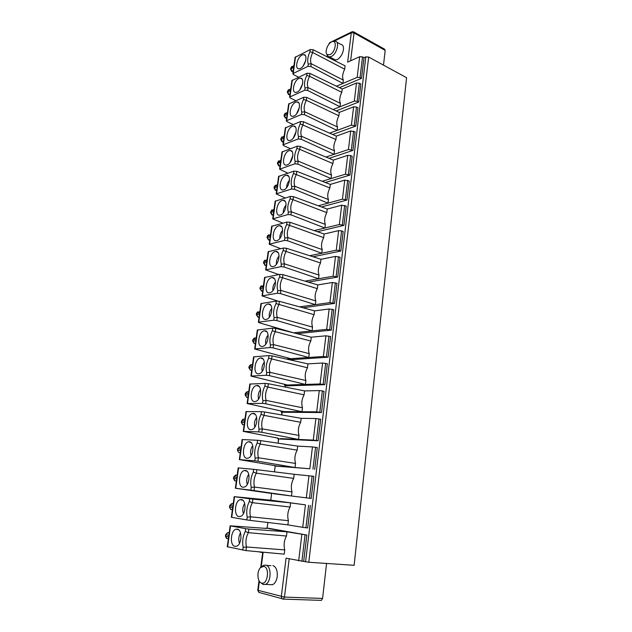 <?xml version="1.0" encoding="UTF-8"?>
<svg xmlns="http://www.w3.org/2000/svg" width="632" height="632" viewBox="0 0 632 632"><rect width="100%" height="100%" fill="white"/><g stroke="black" fill="none" stroke-linecap="round" stroke-linejoin="round"><path stroke-width="0.95" d="M258.425 457.766L255.17 458.113L254.807 460.823L257.959 461.242L258.425 457.766C257.287 453.065 257.896 448.499 260.258 444.067L257.216 442.969L257.579 440.283L260.724 440.615L260.258 444.067L297.19 450.158C294.852 454.448 294.299 458.872 295.539 463.446L258.425 457.766M243.051 487.248L244.703 486.956C250.027 484.894 250.548 470.492 245.342 470.477L244.568 470.516C238.88 471.132 237.403 486.964 243.051 487.248M248.724 474.3C246.685 477.46 246.196 480.826 247.27 484.412M334.51 150.866L334.075 154.342L348.453 149.5L352.893 150.416L355.113 131.859L350.697 130.927L336.35 136.093L335.924 139.538L300.232 123.825L300.54 121.541L303.455 121.731L303.06 124.654C300.824 129.173 300.311 133.052 301.503 136.275L298.502 136.662L298.193 138.961L301.108 139.214L301.503 136.275L334.51 150.866C333.238 147.69 333.712 143.914 335.924 139.538M281.058 411.005L280.971 411.661L283.436 412.254L321.49 412.53L316.703 411.835L301.985 411.748L302.475 407.774L266.112 400.396L262.904 400.751L262.549 403.382L265.661 403.769L266.112 400.396C264.958 395.972 265.558 391.54 267.897 387.076L264.887 386.034C262.493 390.955 261.83 395.861 262.904 400.751M262.549 403.382L247.112 403.524L283.958 411.63L301.985 411.748L265.661 403.769M337.488 126.977L337.061 130.405L351.4 125.136L353.62 106.808L339.305 112.393L338.878 115.79C336.682 120.167 336.216 123.896 337.488 126.977L304.79 111.769L301.804 112.156L301.496 114.431L286.312 120.815L287.07 121.707L293.074 124.52M273.356 493.718L311.197 498.458L313.851 476.315L294.188 474.284L293.675 478.385L256.355 473.171L253.29 472.057C250.857 476.963 250.169 482.082 251.22 487.414L250.849 490.163L235.365 488.244L270.788 493.355M323.402 356.472L325.907 335.805L311.276 337.212L310.802 341.035C308.503 345.364 307.982 349.559 309.23 353.62L308.748 357.475L323.402 356.472L328.119 357.214L290.222 359.758L287.813 359L288.35 358.067M316.703 411.835L319.279 390.584L322.367 390.924L324.034 391.295L321.49 412.53M310.241 49.565L309.949 51.761L312.722 52.535L344.693 69.188L345.104 65.87L313.101 49.723L310.241 49.565L295.105 57.346M344.693 69.188C342.512 73.573 342.054 77.207 343.334 80.098L311.228 63.706L308.282 64.101L307.982 66.313L292.845 73.652L293.588 74.623L298.549 77.167M302.183 54.952C296.969 57.196 294.338 69.812 299.323 68.785L300.334 68.469C305.145 66.534 308.179 54.818 303.929 54.605L302.183 54.952M281.667 411.906L281.809 414.963M293.825 116.067C298.825 114.368 301.78 101.989 297.214 101.926L295.721 102.194C290.301 104.185 287.805 117.536 293.106 116.28L293.825 116.067M299.41 107.369L296.566 113.839M311.276 337.212L275.757 328.419L275.323 331.674L272.353 330.678C269.975 335.608 269.335 340.379 270.425 344.985L270.077 347.553L254.672 348.975L290.799 358.707L288.247 358.881M310.802 341.035L275.323 331.674C273 336.153 272.424 340.466 273.585 344.622L270.425 344.985M290.104 507.014L252.397 502.701L249.316 501.555L249.687 498.79L290.625 502.851L290.104 507.014C287.742 511.28 287.173 515.838 288.397 520.673L287.876 524.868L302.728 527.349L305.446 504.857L269.485 500.102M305.446 504.857L269.501 499.991M320.076 383.964L322.612 363.005L307.95 363.882L307.468 367.761C305.161 372.082 304.632 376.332 305.88 380.511L269.872 372.311L266.688 372.675L266.341 375.274L250.92 376.064L287.402 384.999L320.076 383.964L324.832 384.683L286.857 385.836L284.416 385.157L284.929 384.406M303.036 307.76L334.565 303.407L329.92 302.617L332.353 282.504L317.793 284.929L317.327 288.658L279.605 276.84L279.937 274.367L282.962 274.628L282.543 277.796C280.245 282.283 279.684 286.478 280.853 290.388L277.732 290.76L277.393 293.248L262.035 295.887L277.788 301.061M317.793 284.929L282.962 274.628M345.467 174.179L347.742 155.361L350.657 155.59L352.19 156.278L349.938 175.072L345.467 174.179L331.05 178.587L331.492 175.064L298.178 161.105L295.152 161.492L294.844 163.822L297.775 164.091L298.178 161.105C296.985 157.771 297.514 153.853 299.758 149.334L296.906 148.481C294.615 153.41 294.03 157.747 295.152 161.492M278.72 438.813L278.151 443.206L278.483 438.774M344.748 180.12L349.227 181.013L346.944 200.06L342.441 199.183L344.748 180.12L330.323 184.425L329.888 187.957L293.54 173.468L293.856 171.13L278.594 176.454M342.441 199.183L327.992 203.141L328.435 199.578L294.804 186.266L291.763 186.653L291.447 189.015L276.176 193.882L285.261 197.966M285.711 175.396C279.96 176.952 277.709 191.543 283.499 189.876L283.736 189.813C289.037 188.541 291.834 175.025 286.77 175.23L285.711 175.396M295.539 463.446L295.026 467.522L309.814 468.77L312.461 446.919L297.696 446.113L297.19 450.158M287.141 164.905C292.34 163.483 295.191 150.369 290.301 150.479L289.093 150.677C283.452 152.391 281.114 166.548 286.738 165.023L287.141 164.905M292.861 155.567L289.962 162.732M254.807 460.823L239.338 459.606L276.942 465.989L295.026 467.522L257.959 461.242M280.474 438.624L313.282 440.101L318.109 440.773L320.693 419.237L315.889 418.55L301.164 418.329L300.666 422.31L264.105 415.366L261.079 414.3L261.435 411.653L264.555 411.969L264.105 415.366C261.751 419.814 261.15 424.317 262.296 428.875L259.065 429.223L258.709 431.901L243.249 431.372L277.954 438.142M318.109 440.773L279.976 439.027L277.906 438.513M329.154 308.969L333.807 309.751L331.365 330.125L326.689 329.359L329.154 308.969L314.554 310.897L314.088 314.673L276.002 303.573L276.342 301.069L260.969 303.581M314.088 314.673C311.797 319.002 311.284 323.142 312.54 327.084L277.243 317.319L274.098 317.683L273.759 320.211L258.78 322.099L258.377 322.249L259.238 322.755L293.572 332.827M268.11 304.039C262.169 304.569 259.95 320.566 266.001 319.46L266.625 319.318C272.258 317.825 273.893 303.234 268.371 304.008L268.11 304.039M356.495 82.997L359.363 83.195L360.856 83.969L358.684 102.044L357.183 101.302L354.307 101.096L356.495 82.997L342.228 88.986L341.809 92.343C339.613 96.72 339.155 100.401 340.427 103.387L308.029 87.579L305.066 87.974L304.766 90.218L289.598 97.083L290.349 98.015L295.8 100.686M341.809 92.343L309.546 76.259L306.749 75.469C304.49 80.39 303.929 84.562 305.066 87.974M307.468 367.761L268.647 358.162C266.262 363.092 265.606 367.927 266.688 372.675M337.725 277.045L333.111 276.231L335.513 256.387L340.095 257.216L337.725 277.045L308.313 282.125M264.887 386.034L265.243 383.419L249.814 384.051M265.243 383.419L268.347 383.727L267.897 387.076L304.087 394.85C301.772 399.163 301.235 403.469 302.475 407.774M319.279 390.584L304.577 390.916L268.347 383.727M279.083 255.992C277.037 258.401 276.137 261.182 276.374 264.334M266.341 375.274L269.43 375.645L269.872 372.311C268.719 368.029 269.303 363.653 271.634 359.181L272.076 355.879L268.995 355.587L253.582 356.859M283.958 411.63L281.398 411.614L281.469 411.092M280.971 411.661L281.398 411.614M338.878 115.79L306.322 100.298L303.51 99.485C301.243 104.414 300.666 108.633 301.804 112.156M303.51 99.485L303.818 97.233L306.71 97.415L306.322 100.298C304.103 104.825 303.589 108.649 304.79 111.769L304.395 114.669L301.496 114.431M270.077 347.553L273.142 347.908L308.748 357.475L290.799 358.707M296.906 148.481L297.222 146.174L300.153 146.371L299.758 149.334L332.922 163.593C330.702 167.962 330.22 171.785 331.492 175.064M302.728 527.349L307.666 527.933L310.359 505.466M318.346 205.787L327.992 203.141L294.401 189.292L294.804 186.266C293.619 182.83 294.149 178.848 296.4 174.337L296.803 171.335L293.856 171.13M297.222 146.174L281.983 152.012M347.742 155.361L333.356 160.101L300.153 146.371M253.29 472.057L253.661 469.331L238.185 467.909M320.527 262.983L283.16 250.47L283.492 248.028L286.493 248.273L286.075 251.402C283.792 255.897 283.239 260.036 284.408 263.82L281.311 264.2L280.979 266.657L283.989 266.973L284.408 263.82L319.026 275.07C317.762 271.357 318.267 267.328 320.527 262.983L320.993 259.302L286.493 248.273M309.23 353.62L273.585 344.622L273.142 347.908M305.73 60.459L303.06 66.115M288.397 520.673L250.509 516.802L247.215 517.142L246.843 519.931L250.035 520.381L250.509 516.802C249.387 511.817 250.019 507.117 252.397 502.701L252.879 499.154M291.384 211.775L288.326 212.155L288.002 214.548L290.973 214.84L291.384 211.775C290.199 208.22 290.744 204.191 293.003 199.68L290.127 198.796L290.443 196.418L293.414 196.639L293.003 199.68L326.807 212.636C324.564 216.997 324.074 220.923 325.338 224.415L291.384 211.775M309.798 255.723L336.264 250.201L339.25 250.477L340.838 251.038L313.061 256.766M307.982 66.313L310.849 66.534L311.228 63.706C310.02 60.791 310.525 57.062 312.722 52.535L313.101 49.723M306.749 75.469L307.049 73.249L291.889 80.564M324.832 384.683L327.337 363.74L322.612 363.005M271.847 308.298C269.73 310.889 268.908 313.835 269.366 317.146M272.353 330.678L272.692 328.134L257.303 330.038M264.445 330.828C258.496 331.128 256.244 347.339 262.312 346.462L263.102 346.281C268.782 344.661 270.109 329.92 264.532 330.82L264.445 330.828M301.093 78.471L301.993 78.929M273.237 266.554L273.514 266.483C279.052 265.25 281.287 250.936 275.884 251.465L275.291 251.544C269.366 252.531 267.202 268.102 273.237 266.554M249.687 498.79L234.203 496.649L272.495 500.402M303.818 97.233L288.627 104.075M287.923 237.624L284.842 238.003L284.519 240.429L287.505 240.729L287.923 237.624C286.746 233.951 287.291 229.866 289.567 225.363L286.667 224.455L286.991 222.053L289.977 222.282L289.567 225.363L323.687 237.648C321.435 242.001 320.938 245.974 322.202 249.577L287.923 237.624M329.92 302.617L299.687 306.852M298.976 78.423C293.659 80.541 291.091 93.52 296.234 92.375L297.103 92.114C302.001 90.289 304.995 78.257 300.595 78.115L298.976 78.423M309.814 468.77L276.468 466.163L274.399 465.563M276.942 465.989L274.367 465.768M294.844 163.822L279.597 169.21L287.781 173.144M297.775 164.091L331.05 178.587L322.265 181.273M268.142 335.007C266.009 337.685 265.227 340.711 265.796 344.085M284.519 240.429L269.2 244.205L280.695 248.668M322.202 249.577L321.743 253.235L287.505 240.729M304.577 390.916L304.087 394.85M307.95 363.882L272.076 355.879M239.488 543.315C238.264 539.696 238.612 536.22 240.539 532.879M265.811 528.384L268.442 528.249L306.82 535.028L287.007 531.828L286.486 536.039C284.108 540.297 283.531 544.918 284.755 549.903L284.226 554.153L245.982 550.598L227.259 546.727M286.486 536.039L248.384 532.665L245.279 531.496L245.658 528.684L230.159 525.816L266.238 528.415M234.954 546.411C229.487 545.669 230.664 529.979 236.21 529.182L237.316 529.158C242.356 529.608 242.072 543.907 236.929 546.111L234.954 546.411M265.851 528.052L266.269 528.154M242.767 550.14L243.154 547.304L246.472 546.972L245.982 550.598M245.658 528.684L248.866 529.063L248.384 532.665C245.99 537.066 245.35 541.837 246.472 546.972L284.755 549.903M336.264 250.201L338.633 230.625L341.604 230.893L343.184 231.478L340.838 251.038M296.171 131.306L293.28 138.131M257.579 440.283L242.119 439.548L239.338 459.614M256.963 385.52L256.711 385.544C250.825 385.868 248.842 402.007 254.767 401.597L255.913 401.36C261.49 399.543 262.43 384.888 256.963 385.52M291.447 189.015L294.401 189.292M293.675 478.385C291.32 482.666 290.76 487.154 291.992 491.862L254.499 487.067L251.22 487.414M250.849 490.163L254.025 490.598L254.499 487.067C253.361 482.232 253.985 477.602 256.355 473.171L256.829 469.679L253.661 469.331M288.002 214.548L272.716 218.877L282.883 223.136M339.368 224.526L341.707 205.203L346.225 206.079L343.911 225.379L339.368 224.526L314.215 230.609M325.338 224.415L324.887 228.026L290.973 214.84M261.435 411.653L245.99 411.614M253.148 413.439L252.713 413.47C246.891 413.897 245.09 429.926 250.912 429.744L252.231 429.483C257.73 427.588 258.52 413.028 253.148 413.439M305.88 380.511L305.39 384.43L269.43 375.645M272.692 328.134L275.757 328.419M341.707 205.203L327.257 209.058L326.807 212.636M294.188 474.284L256.829 469.679M282.615 230.372C280.616 232.687 279.684 235.381 279.826 238.438M287.402 384.999L284.842 385.078M312.461 446.919L317.296 447.575L314.681 469.41M328.119 357.214L330.591 336.564L325.907 335.805M331.365 330.125L296.977 333.672M334.565 303.407L336.975 283.31L332.353 282.504M343.911 225.379L317.438 231.715M346.944 200.06L321.53 206.956M349.938 175.072L325.409 182.506M352.893 150.416L329.122 158.348M351.4 125.136L355.808 126.076L358.004 107.756L356.495 107.013L353.62 106.808M355.808 126.076L332.685 134.49M358.684 102.044L336.129 110.932M267.865 522.498L267.139 528.131L267.881 522.498M270.773 500.133L271.634 493.505L270.765 500.133M274.438 471.851L275.204 465.974L274.43 471.851M281.817 414.963L282.196 412.017M284.827 385.378L285.411 387.116L285.625 385.567M262.659 552.644L258.567 551.768M306.82 535.028L303.66 561.421L286.075 558.167L281.295 596.648L281.919 598.717L282.796 599.089L320.906 600.368M308.787 562.259L368.677 57.062L406.574 77.689L354.125 565.308L308.787 562.259L303.66 561.421M368.677 57.062L365.825 56.872L364 57.694L362.523 56.896L359.679 56.706L347.639 62.141L351.281 32.809L352.182 31.679L353.43 31.734L354.054 32.983L385.18 50.386L384.533 49.146L353.88 31.987M343.334 80.098L342.915 83.44L357.183 77.357L360.043 77.554L361.528 78.329L364 57.694M361.528 78.329L339.463 87.658M287.607 357.87L287.844 358.779M269.73 584.6L272.495 584.726C274.975 583.557 276.555 580.832 277.227 576.55C277.622 570.577 276.168 566.912 272.866 565.561M261.956 566.533L263.828 565.261L265.756 565.119C271.736 565.94 271.42 582.57 265.329 584.395L263.291 584.537L260.866 582.775M229.203 532.689L227.804 532.634M268.853 528.613L287.007 531.828L248.866 529.063M276.342 301.069L279.383 301.338L278.957 304.545C276.65 309.032 276.073 313.29 277.243 317.319L276.808 320.558L273.759 320.211M314.554 310.897L279.383 301.338M291.992 491.862L291.478 495.994L254.025 490.598M315.803 300.903L315.336 304.663L280.426 293.58L280.853 290.388L315.803 300.903C314.546 297.079 315.052 292.995 317.327 288.658M277.393 293.248L280.426 293.58M307.049 73.249L309.925 73.415L309.546 76.259C307.334 80.785 306.828 84.562 308.029 87.579L307.642 90.447L304.766 90.218M233.224 503.728L232.134 503.609M270.37 493.292L270.78 493.402M290.507 140.328C295.602 138.764 298.509 126.029 293.777 126.045L292.426 126.281C286.904 128.138 284.479 141.876 289.946 140.486L290.507 140.328M304.395 114.669L337.061 130.405L329.596 133.147M339.305 112.393L306.71 97.415M263.797 566.351L260.479 567.615C256.56 571.36 257.358 582.372 261.664 583.099C267.739 585.034 269.967 567.331 263.797 566.351M326.57 563.46L322.573 598.441L321.451 600.337M383.498 65.128L385.18 50.386M327.028 54.431L328.071 56.343L329.541 56.896L331.263 56.501C336.911 54.218 340.135 41.041 335.007 41.238M336.84 42.233L340.869 44.414C342.884 44.69 343.737 46.444 343.453 49.683C342.552 54.352 340.451 57.654 337.156 59.598L335.434 59.993L333.562 59.013M246.843 519.931L231.344 517.284L234.203 496.649M300.666 422.31C298.336 426.616 297.791 430.984 299.031 435.416L262.296 428.875L261.838 432.296L258.709 431.901M279.937 274.367L264.587 277.472M283.492 248.028L268.158 251.718M280.979 266.657L265.645 269.872L278.791 274.588M286.991 222.053L271.681 226.296M290.443 196.418L275.165 201.213M329.888 187.957C327.653 192.318 327.171 196.197 328.435 199.578M300.54 121.541L285.324 127.893M298.193 138.961L282.978 144.862L283.744 145.7L290.396 148.67M329.912 54.684L327.171 54.557C324.413 52.59 327.542 43.6 331.587 41.894C337.504 38.71 335.766 52.211 329.912 54.684M239.03 516.621L240.847 516.32C246.077 514.187 246.48 499.841 241.361 499.604L240.413 499.636C234.796 500.347 233.477 516.099 239.03 516.621M244.663 503.38C242.672 506.627 242.254 510.056 243.407 513.658M247.009 458.295L248.495 458.01C253.906 456.035 254.562 441.563 249.269 441.76L248.668 441.792C242.909 442.313 241.274 458.239 247.009 458.295M252.729 445.647C250.643 448.704 250.09 452.014 251.07 455.569M256.671 417.397C254.554 420.359 253.946 423.606 254.83 427.129M260.55 389.541C258.425 392.409 257.745 395.585 258.528 399.068M258.559 373.836L259.531 373.63C265.187 371.893 266.285 357.135 260.732 357.981L260.645 357.988C254.712 358.218 252.547 374.484 258.559 373.836M264.373 362.081C262.24 364.854 261.514 367.958 262.185 371.395M269.643 292.829L270.093 292.719C275.686 291.352 277.622 276.911 272.147 277.567L271.728 277.614C265.788 278.372 263.599 294.157 269.643 292.829M275.497 281.967C273.411 284.463 272.542 287.331 272.89 290.562M276.784 240.626L276.887 240.602C282.37 239.488 284.906 225.3 279.565 225.719L278.815 225.822C272.89 227.022 270.765 242.388 276.784 240.626M280.284 215.054C285.688 213.94 288.421 199.996 283.191 200.312L282.283 200.439C276.421 201.837 274.264 216.887 280.213 215.07L280.284 215.054M286.091 205.1C284.147 207.328 283.199 209.919 283.239 212.881M289.503 180.167C287.639 182.308 286.675 184.797 286.62 187.649M302.602 83.756L299.821 89.831M354.307 101.096L333.072 109.526M342.228 88.986L309.925 73.415M326.689 329.359L294.149 332.772M312.54 327.084L312.066 330.892L276.808 320.558M330.323 184.425L296.803 171.335M326.001 157.06L334.075 154.342L301.108 139.214M307.642 90.447L340.008 106.776L340.427 103.387M336.35 136.093L303.455 121.731M333.356 160.101L332.922 163.593M327.257 209.058L293.414 196.639M338.633 230.625L324.145 234.014L323.687 237.648M324.145 234.014L289.977 222.282M333.111 276.231L318.56 278.775L319.026 275.07M305.011 281.145L318.56 278.775L283.989 266.973M261.838 432.296L298.533 439.438L299.031 435.416M301.164 418.329L264.555 411.969M297.696 446.113L260.724 440.615M287.876 524.868L250.035 520.381M336.445 86.197L342.915 83.44L310.849 66.534M335.513 256.387L320.993 259.302M286.754 117.584L285.783 117.987L284.463 115.411L284.637 114.171L284.218 114.637M286.644 118.374L285.024 117.836M293.706 67.434L290.965 68.746L291.131 67.537L293.983 65.475M293.88 66.218L290.712 68.066M232.679 507.638L229.866 507.204L229.7 505.608L231.628 503.672M232.892 506.113L230.08 505.687L232.221 503.617L233.216 503.767M351.36 149.721L353.596 131.148M309.459 498.245L312.129 476.062M319.808 412.19L322.367 390.924M263.125 288.018L260.345 288.508L260.534 287.149L260.131 287.394M263.315 286.659L260.534 287.149L263.481 285.443M236.668 478.835L233.485 478.495L234.677 480.731L233.69 477.002L235.515 475.106M236.352 481.118L234.677 480.731L236.384 480.928M293.256 73.241L295.539 56.801M309.949 51.761C307.697 56.675 307.136 60.791 308.282 64.101M240.61 450.434L237.806 450.253L237.624 448.783L239.354 446.935M240.278 452.812L238.691 452.512L237.419 450.261L237.624 448.783M236.882 477.334L234.069 477.034L236.194 475.043L237.182 475.146M293.54 173.468C291.233 178.398 290.641 182.79 291.763 186.653M276.587 193.597L279.012 176.059M244.955 419.079L243.968 419.063L241.503 420.967L243.146 419.142M266.704 262.209L263.52 263.086M266.301 265.14L265.314 265.345L263.923 262.801L264.113 261.458L263.71 261.743M316.411 440.472L319.002 418.905M276.002 303.573C273.64 308.503 273.008 313.203 274.098 317.683M258.78 322.099L261.379 303.36M269.825 239.741L268.837 239.978L267.462 237.427L267.052 237.743M269.745 240.286L268.181 239.789M266.894 260.866L264.113 261.458L267.052 259.72M244.695 420.975L241.89 420.912L241.305 422.421L241.511 420.944M336.121 276.516L338.507 256.663M270.567 234.338L267.241 236.415M293.232 70.871L292.26 71.329L290.965 68.746L290.546 69.291M268.647 358.162L268.995 355.587M270.235 236.739L267.462 237.427L267.644 236.107L270.417 235.412M305.912 527.76L308.621 505.26M236.352 481.142L234.883 480.755M241.1 446.919L240.105 446.856L238.011 448.783L240.816 448.957M273.719 211.602L270.946 212.384L271.128 211.08L270.725 211.428M273.901 210.29L271.128 211.08L274.043 209.279M273.293 214.667L272.321 214.943L270.946 212.384L270.543 212.739M235.76 488.291L238.58 467.933M277.164 186.788L274.391 187.672L274.572 186.385L274.162 186.764M277.337 185.5L274.572 186.385L277.472 184.544M261.411 285.735L260.139 287.331L259.95 288.69L261.735 291.044L262.73 290.87L261.735 291.044L260.345 288.508L259.942 288.753M280.734 161.026L277.559 162.416M280.861 160.117L277.969 161.997L277.377 163.688M249.316 501.555C246.867 506.461 246.172 511.659 247.215 517.142M252.097 367.571L248.913 367.863M251.733 370.194L250.43 370.139L249.3 367.737L249.498 366.323L249.103 366.449M283.91 138.131L280.734 139.64M283.46 141.386L282.48 141.758L281.145 139.19L281.327 137.934L280.908 138.376M259.112 316.964L258.014 317.059L256.711 314.562L256.315 314.776M259.057 317.351L257.564 316.909M290.009 96.696L292.316 80.051M284.084 136.868L281.327 137.934L284.202 136.006M323.157 384.303L325.678 363.329M276.634 190.572L275.75 190.232L274.391 187.672L273.98 188.06M276.729 189.924L275.046 190.058M280.016 166.2L278.412 165.671M255.075 348.856L257.706 329.857M289.898 94.919L288.263 94.373M290.017 94.081L289.045 94.508L287.734 91.932L287.315 92.446M255.826 340.695L252.634 341.138M255.447 343.397L254.246 343.421L253.029 340.972L253.227 339.574L252.832 339.747M252.294 366.149L249.498 366.323L251.528 364.601L252.516 364.538M286.715 120.459L289.053 103.593M283.349 142.137L281.738 141.6M306.299 497.85L308.977 475.683M329.73 329.667L332.179 309.269M300.232 123.825C297.948 128.754 297.372 133.028 298.502 136.662M290.483 90.7L287.734 91.932L287.908 90.708L287.489 91.206M230.546 525.911L227.638 546.854M243.154 547.304C242.111 541.663 242.822 536.394 245.279 531.496M259.373 581.298L258.196 590.375L257.785 590.162M263.149 552.194L261.237 566.943M228.626 536.845L225.814 536.276L226.888 538.464M228.839 535.304L226.035 534.743L225.442 536.173L226.493 538.385L228.365 538.764M339.25 250.477L341.604 230.893M239.726 459.622L242.506 439.548M247.507 403.469L250.209 383.948M244.489 422.429L241.693 422.366L242.656 424.68L244.173 424.72M244.15 424.894L242.656 424.68L241.305 422.397M273.214 215.267L271.634 214.762M240.271 452.891L238.817 452.52M262.667 291.32L261.15 290.862M261.079 414.3C258.67 419.221 257.998 424.198 259.065 429.223M243.644 431.348L246.385 411.551M312.959 469.149L315.589 447.282M305.572 561.832L365.825 56.872M229.187 532.792L228.199 532.602L225.656 534.625L225.442 536.173M259.017 580.689L257.777 590.193L258.804 592.382L258.196 590.375L284.471 597.082L283.341 599.049L259.27 592.508M301.867 534.459L298.667 560.876M305.058 534.87L301.883 561.303M329.13 43.916L328.719 44.169M329.627 43.371L330.078 42.478L351.684 31.924M248.321 394.81L245.129 394.961M247.965 397.354L246.567 397.22L245.524 394.866L245.722 393.428L245.335 393.523M264.934 260.108L263.718 261.664L263.528 263.007L265.282 265.353L266.23 265.653L264.69 265.156M345.388 199.435L347.679 180.357M232.371 509.827L230.609 509.353L229.487 507.125L230.609 509.353L232.402 509.637M231.383 509.668L230.909 509.4M251.694 370.463L250.248 370.076M287.22 114.266L284.045 115.893M287.386 113.017L284.637 114.171L287.505 112.196M289.187 558.838L284.471 597.082L322.573 598.441M350.618 60.798L354.054 32.983L351.281 32.809L333.372 41.546M360.043 77.554L362.523 56.896M357.183 77.357L359.679 56.706M313.282 440.101L315.889 418.55M326.468 356.796L328.956 336.113M332.945 302.91L335.363 282.788M342.339 224.787L344.661 205.455M348.39 174.416L350.657 155.59M348.453 149.5L350.697 130.927M354.291 125.357L356.495 107.013M357.183 101.302L359.363 83.195M327.439 56.959L327.589 55.79M231.731 517.363L234.59 496.713M251.315 375.977L253.985 356.717M262.438 295.705L264.998 277.219M266.048 269.667L268.576 251.425M269.603 243.976L272.1 225.972M273.119 218.617L275.576 200.85M280.008 168.902L282.401 151.593M283.381 144.523L285.751 127.435M257.216 442.969C254.791 447.891 254.111 452.931 255.17 458.113M248.518 393.373L245.722 393.428L247.776 391.643L248.763 391.627M256.015 339.289L253.227 339.574L255.233 337.923L256.221 337.82M259.689 312.8L256.505 313.393M259.878 311.458L256.9 313.188L256.711 314.562L259.499 314.183M279.605 276.84C277.258 281.769 276.626 286.407 277.732 290.76M283.16 250.47C280.821 255.399 280.205 259.973 281.311 264.2M286.667 224.455C284.337 229.384 283.728 233.903 284.842 238.003M290.127 198.796C287.813 203.725 287.212 208.173 288.326 212.155M280.561 162.305L277.796 163.277L279.139 165.837L280.11 165.505M290.657 89.468L287.908 90.708L290.76 88.693M293.114 71.748L291.471 71.203M244.134 425.044L242.696 424.68M247.942 397.567L246.52 397.204M255.407 343.729L253.93 343.31M247.08 471.298L244.568 470.516M298.912 103.079L297.214 101.926M237.419 450.253L238.691 452.512L240.302 452.623M292.166 151.648L290.301 150.479M268.41 234.812L267.249 236.336L267.067 237.664L268.758 239.994L269.738 240.326M293.074 72.001L291.913 71.424L290.562 69.149L291.628 66.573M238.185 467.893L235.365 488.252M305.469 55.734L303.929 54.605M278.609 176.352L276.176 193.89M250.588 364.704L249.111 366.41L248.913 367.824L250.43 370.139L251.749 370.068M291.905 80.438L289.598 97.091M270.678 305.082L268.371 304.008M275.244 185.2L273.996 187.957L275.584 190.264L276.626 190.667M280 166.319L278.933 165.884L277.393 163.585L278.601 160.868M289.867 95.132L288.729 94.587M288.429 89.704L287.331 92.311L288.721 94.587M278.064 252.595L275.884 251.465M257.848 311.71L256.513 313.338L256.323 314.712L258.014 317.059L259.12 316.909M255.462 343.302L254.246 343.421L252.642 341.09L252.84 339.7L254.238 338.025M271.855 209.84L270.551 212.644L272.195 214.967L273.206 215.338M283.334 142.287L282.235 141.813L280.75 139.522L281.919 136.844M266.902 331.855L264.532 330.82M227.259 546.751L230.159 525.808M260.747 567.346L262.722 552.155M265.329 584.395L272.495 584.726M266.586 565.427L270.93 565.695M238.706 529.837L236.21 529.182M329.635 42.676L328.68 44.501M246.891 391.737L245.335 393.491L245.137 394.929L246.567 397.22L247.989 397.204M295.563 127.206L293.777 126.045M227.694 532.642L225.656 534.64M261.664 583.099L263.291 584.537M277.543 438.063L277.48 438.529M284.526 384.303L284.416 385.157M287.947 357.957L287.813 359M327.281 55.221L327.084 56.777M329.541 56.896L335.434 59.993M245.998 411.582L243.249 431.38M249.822 384.011L247.112 403.532M253.59 356.811L250.92 376.072M257.311 329.983L254.672 348.983M260.977 303.518L258.377 322.257M264.603 277.401L262.035 295.895M268.173 251.639L265.645 269.88M271.697 226.209L269.2 244.213M275.173 201.118L272.708 218.885M281.998 151.909L279.597 169.218M285.34 127.775L282.978 144.862M288.65 103.956L286.304 120.823M295.128 57.212L292.845 73.66M327.171 54.557L328.071 56.343M242.925 500.362L240.413 499.636M251.173 442.637L248.668 441.792M255.194 414.371L252.713 413.47M259.16 386.492L256.711 385.544M263.062 358.992L260.645 357.988M274.399 278.665L272.147 277.567M281.667 226.864L279.565 225.719M285.222 201.466L283.191 200.312M288.721 176.399L286.77 175.23M302.215 79.261L300.595 78.115M229.487 507.133L229.7 505.616M233.485 478.495L233.69 477.002M285.198 113.128L284.06 115.767L285.498 118.05L286.62 118.555"/></g></svg>
